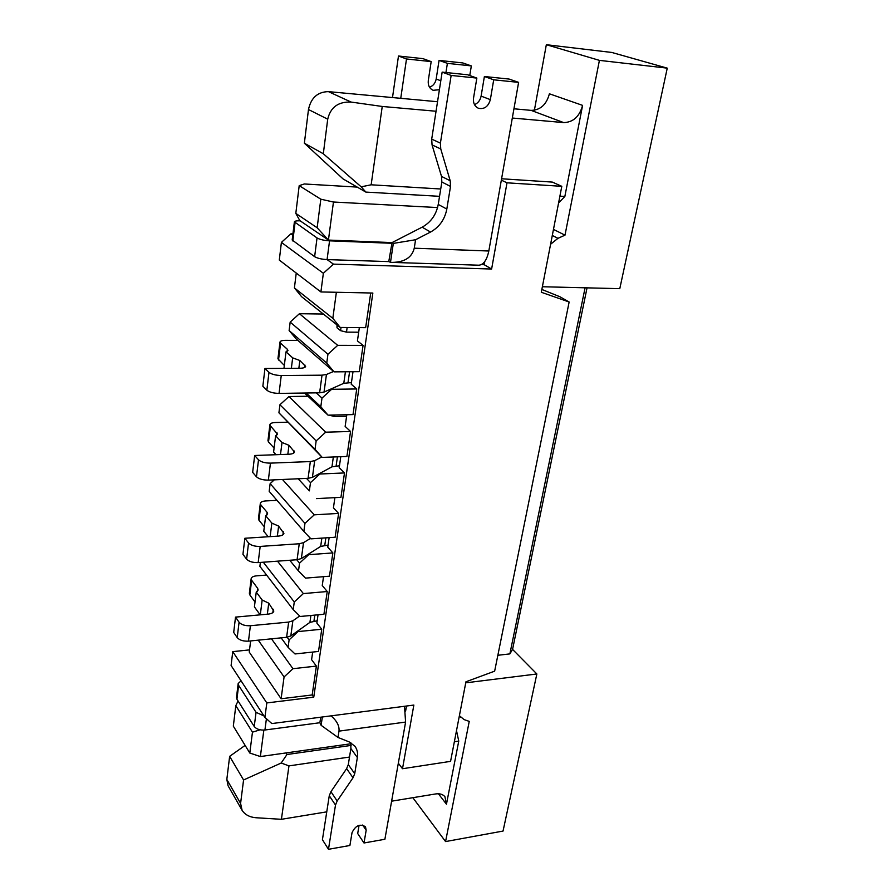 <?xml version="1.0" encoding="UTF-8"?>
<svg xmlns="http://www.w3.org/2000/svg" width="894" height="894" viewBox="0 0 894 894"><rect width="100%" height="100%" fill="white"/><g stroke="black" fill="none" stroke-linecap="round" stroke-linejoin="round"><path stroke-width="1.34" d="M281.141 637.847L288.103 647.357L289.108 639.88L287.153 637.232M289.108 639.88L298.104 631.577L321.751 629.231L318.51 651.447L295.009 653.961L288.103 647.357M289.757 560.27L298.484 570.975L299.546 563.142L296.752 559.756M299.546 563.142L308.743 554.671L332.859 552.928L329.473 576.194L305.502 578.127L298.484 570.975M309.369 490.862L298.194 478.771L309.369 490.862L310.486 482.637L306.519 478.391M274 452.487L276.022 454.711L274 452.52M310.486 482.637L319.907 474.01L344.503 472.937L340.949 497.332L316.51 498.617M306.161 393.002L320.812 406.748L321.985 398.109L316.286 392.846M321.985 398.109L331.629 389.303L356.728 388.957L353.007 414.592L328.053 415.162L320.812 406.748M260.366 562.438L259.875 566.349L293.232 609.619L294.271 601.964L263.294 562.214M270.133 483.643L269.183 491.331L303.859 531.405L304.955 523.37L270.133 483.643L274.279 479.854M279.923 404.758L278.917 412.804L315.023 449.324L316.163 440.898L279.923 404.758L288.952 396.534L325.695 432.182L350.549 431.467L346.906 456.465L322.209 457.404L278.917 412.804M290.17 322.097L289.12 330.534L326.746 363.098L327.942 354.236L290.17 322.097L299.412 313.716L337.72 345.341L363.076 345.397L359.254 371.669L334.043 371.859L296.216 338.971L289.12 330.534M541.853 289.444L560.002 296.797L569.143 302.004L494.65 671.159L465.953 681.776L450.565 761.364L402.501 768.728L398.333 763.208M296.249 273.061L294.405 287.913L332.825 318.331L336.368 292.271M266.814 702.93L232.753 651.637L231.099 665.527L264.915 717.413L266.814 702.93L313.76 697.164L372.854 293.042L320.901 291.947L323.36 273.273L281.398 242.397L290.874 233.848L292.763 235.2M264.915 717.413L271.854 723.57L413.855 705.064L402.501 768.728M569.143 302.004L541.306 292.271L561.801 186.321L506.999 182.812L491.622 269.038L484.202 264.713L481.363 264.613M300.161 220.829C296.663 220.706 294.752 221.042 294.394 221.846L292.182 239.994L314.632 256.679C317.381 258.288 321.527 259.26 327.081 259.595L333.451 264.132L491.622 269.038M333.451 264.132L323.36 273.273M232.753 651.637L249.515 649.893M321.829 314.006L321.974 312.934M320.901 291.947L279.297 260.065L281.398 242.397M292.919 233.937L290.874 233.848M501.579 178.766L552.324 182.085L561.801 186.321M506.999 182.812L501.344 180.141M295.813 213.387L317.147 227.769L320.812 199.194L299.199 185.639L295.813 213.387L299.814 220.594L328.433 240.073L392.064 242.587M320.812 199.194L333.451 202.022L437.579 207.553M357.209 187.092L304.329 183.974L299.199 185.639M350.984 743.752L260.366 756.559L249.795 753.027L233.323 726.129L235.815 705.668L252.466 732.152L260.154 729.817M249.795 753.027L252.466 732.152M263.853 730.107L260.366 756.559M238.05 700.974L235.815 705.668M333.451 202.022L328.433 240.073L317.147 227.769M313.76 697.164L312.174 694.962L281.107 698.75L249.247 652.072L250.633 640.92M281.107 698.75L284.08 676.926L258.243 640.16M363.076 345.397L357.432 340.905L359.343 327.606M323.527 576.675L322.253 585.525L327.238 591.526L323.93 614.256L300.194 616.48L293.232 609.619M318.041 614.815L316.856 623.029L321.751 629.231M271.474 638.819L292.964 668.701L316.387 666.086L311.593 659.671L312.688 652.072M316.387 666.086L312.174 694.962M370.708 292.997L365.657 327.662L340.189 327.45L301.569 296.674L294.405 287.913M353.007 371.714L351.208 384.185L356.728 388.957M350.549 431.467L345.14 426.404L346.816 414.727M340.782 456.7L339.206 467.618L344.503 472.937M282.482 479.486L314.263 514.832L338.614 513.413L333.428 507.859L334.892 497.656M338.614 513.413L335.138 537.238L310.933 538.847L303.859 531.405M329.137 537.64L327.774 547.15L332.859 552.928M336.971 324.88L337.016 327.807L340.58 330.668L341.027 327.45M340.58 330.668L346.492 332.132L358.684 332.21M323.349 314.029L299.412 313.716M337.72 345.341L327.942 354.236M340.189 327.45L332.825 318.331M329.037 415.14L334.647 416.537L346.593 416.258M307.938 396.232L288.952 396.534M328.053 415.162L304.541 393.025M325.695 432.182L316.163 440.898M314.263 514.832L304.955 523.37M277.486 561.175L303.368 593.582L327.238 591.526M303.368 593.582L294.271 601.964M292.964 668.701L284.08 676.926M315.023 449.324L322.209 457.404M326.746 363.098L334.043 371.859M534.388 110.264L546.335 44.7L599.416 60.367L564.997 235.156L553.464 229.4M558.56 203.05L564.852 196.457L582.597 105.38C579.491 116.578 573.188 122.31 563.667 122.59L531.114 110.375C540.389 110.152 546.491 104.62 549.397 93.792L582.597 105.38M412.849 797.694L445.57 841.567L469.238 721.391L464.042 719.581L459.393 715.681M391.617 801.18L435.68 793.939C439.736 793.358 442.809 794.274 444.921 796.699L446.464 804.187L458.756 741.092L456.51 730.621M564.997 235.156L557.968 238.329L552.291 235.457M550.592 244.252L557.968 238.329M599.416 60.367L667.259 68.145L619.788 288.661L542.367 286.739M445.57 841.567L503.043 831.062L536.858 673.975L465.752 682.837M587.045 287.846L512.564 649.402L509.871 653.894L497.857 655.28M536.858 673.975L512.564 649.402M667.259 68.145L611.809 52.455L546.335 44.7M509.871 653.894L585.089 287.801M285.946 752.949L286.963 754.514L351.107 745.417M226.83 779.434L240.587 803.438L243.57 779.981L229.646 756.346L226.83 779.434L228.093 785.781L242.106 810.344C245.012 814.725 249.627 817.183 255.952 817.742L281.409 819.306L326.757 811.853M229.646 756.346L245.124 745.395M458.756 741.092L454.353 741.741M349.509 757.05L288.963 765.89L281.409 819.306M243.57 779.981L281.197 763.018L288.963 765.89M286.963 754.514L281.197 763.018M240.587 803.438L242.106 810.344M439.546 196.322L365.858 192.087L343.072 178.934L304.362 143.208L323.315 153.757L327.718 119.181L308.475 109.526L304.362 143.208M440.72 188.992L371.155 184.801L382.241 106.464L351.13 102.072L328.433 91.635C317.649 91.847 311 97.815 308.475 109.526M328.433 91.635L437.535 101.726M513.949 108.789L531.114 110.375M559.89 196.155L564.852 196.457M382.241 106.464L436.048 111.247M512.318 118.03L563.667 122.59M371.155 184.801L361.176 186.824L365.858 192.087M361.176 186.824L323.315 153.757M351.13 102.072C338.334 101.536 330.523 107.235 327.718 119.181M350.817 742.69L350.873 748.535L348.302 764.594L346.615 768.65L330.936 791.693L329.271 795.716L322.421 839.689L328.478 849.3L349.9 845.489L352.024 832.694C355.477 825.52 359.958 823.53 365.478 826.726L366.171 830.247L364.003 842.986L384.889 839.265L405.597 722.061L338.982 731.136L337.988 737.449L349.118 741.886L354.84 746.121C357.198 749.284 358.036 753.083 357.354 757.531L354.717 773.69L353.018 777.78L337.172 801.013L335.496 805.058L328.478 849.3M320.711 717.2L319.884 722.732L321.102 725.302L322.354 716.988M364.003 842.986L357.701 833.543L359.075 825.307M319.884 722.732L264.926 730.007C260.02 730.353 256.455 729.18 254.231 726.487L236.932 699.209L236.497 697.365L238.173 683.53L241.067 680.826M405.585 711.199L406.502 706.025M263.931 715.915L256.053 712.339L238.62 685.352L238.173 683.53M404.501 706.282L405.597 722.061M331.059 715.859C336.904 720.899 339.541 725.984 338.982 731.136M321.102 725.302L337.988 737.449M406.502 58.97L398.478 56.009L422.974 58.646L431.176 61.608L406.502 58.97L400.747 98.318M392.5 97.558L398.478 56.009M439.055 60.39L447.391 63.351L471.339 65.91L462.835 62.949L439.055 60.39L436.183 79.018C435.333 83.209 433.109 85.936 429.511 87.221M471.339 65.91L469.763 75.532M447.391 63.351L445.95 72.515M439.401 89.724L433.143 90.305C429.455 88.551 427.846 85.299 428.293 80.549L431.176 61.608M451.146 75.442L476.848 78.08L467.651 74.772L442.15 72.123L451.146 75.442L440.407 143.129L440.753 148.952L450.196 180.767L450.52 186.421L446.821 209.062C444.787 219.466 439.356 227.132 430.528 232.049L415.576 239.737L414.257 248.197C411.955 257.472 404.569 262.21 392.108 262.4L390.488 262.311L393.326 243.403L392.041 242.598L388.767 261.607L390.488 262.311M414.257 248.197L488.817 251.013L518.609 82.371L493.712 79.812L490.348 99.636C488.325 106.587 484.358 109.47 478.446 108.275C474.647 106.464 473.015 103.045 473.541 98.038L476.848 78.08M442.15 72.123L431.701 139.118L432.048 144.884L441.513 176.409L441.848 182.007L438.239 204.435C436.25 214.739 430.886 222.315 422.136 227.177L392.041 242.598M474.49 104.643C478.033 103.145 480.234 100.307 481.106 96.116L484.392 76.504L493.712 79.812M518.609 82.371L509.099 79.063L484.392 76.504M484.749 261.562L484.202 264.713M294.394 221.846L317.035 237.949C319.806 239.503 323.974 240.475 329.551 240.832L391.706 243.28M329.551 240.832L327.081 259.595L388.767 261.607M488.817 251.013C486.895 260.053 483.565 264.78 478.838 265.205L392.108 262.4M415.576 239.737L393.326 243.403M339.474 465.785L331.965 466.824L312.419 477.362L308.084 478.324L268.356 480.123C262.914 480.123 258.947 479.016 256.477 476.793L252.656 472.378L254.656 455.493L288.818 454.253C292.204 454.063 294.092 453.303 294.506 451.984L288.986 445.313L282.012 442.485L280.493 454.554M321.773 456.957L314.699 460.645L312.419 477.362M314.699 460.645L310.341 461.561L270.446 463.126L268.356 480.123M270.446 463.126C264.982 463.103 261.003 462.008 258.511 459.818L254.656 455.493M276.056 454.711L273.598 452.04L275.609 435.736L277.553 434.16L270.48 425.935L268.513 442.016L274.089 448.028M282.012 442.485L275.609 435.736M270.48 425.935L269.921 424.583C270.312 423.343 272.156 422.661 275.464 422.516L287.466 422.214M269.921 424.583L267.965 440.63L268.513 442.016M328.064 545.105L320.689 546.424L301.356 558.571L297.087 559.722L258.176 562.594C252.857 562.728 249.001 561.577 246.61 559.163L242.945 554.347L244.855 538.266L278.302 536.098C281.621 535.808 283.487 534.925 283.912 533.439L278.626 526.108L271.854 523.113L270.144 536.623M310.497 538.378L303.524 542.636L301.356 558.571M303.524 542.636L299.244 543.764L260.176 546.424L258.176 562.594M260.176 546.424C254.824 546.525 250.946 545.396 248.543 543.004L244.855 538.266M268.222 536.746L263.775 531.271L265.708 515.726L267.63 513.905L267.094 512.34L260.847 504.875L258.969 520.23L264.333 526.789M271.854 523.113L265.708 515.726M260.847 504.875L260.322 503.378C260.735 501.981 262.545 501.165 265.786 500.931L276.984 500.349M260.322 503.378L258.455 518.699L258.969 520.23M317.18 620.782L309.927 622.369L290.807 635.958L286.605 637.299L248.487 641.143C243.28 641.378 239.525 640.205 237.223 637.612L233.703 632.438L235.513 617.117L268.289 614.1C271.541 613.72 273.385 612.714 273.81 611.083L268.748 603.171L262.165 600.019L260.299 614.837M299.713 616.011L292.874 620.771L290.807 635.958M292.874 620.771L288.661 622.079L250.387 625.733L248.487 641.143M250.387 625.733C245.157 625.945 241.38 624.783 239.067 622.224L235.513 617.117M260.176 614.849L254.41 606.903L256.254 592.051L258.165 590.029L257.662 588.33L251.639 580.262L249.851 594.935L255.013 602.008M262.165 600.019L256.254 592.051M251.639 580.262L251.158 578.63C251.572 577.099 253.371 576.172 256.544 575.848L266.591 575.066M251.158 578.63L249.37 593.281L249.851 594.935M351.443 382.587L343.788 383.314L324.041 392.064L319.627 392.801L279.051 393.405C273.486 393.282 269.418 392.209 266.848 390.197L262.858 386.23L264.959 368.484L299.859 368.261C303.312 368.183 305.234 367.579 305.625 366.439L299.848 360.494L292.673 357.857L291.355 368.317M333.596 371.457L326.444 374.485L324.041 392.064M326.444 374.485L322.019 375.178L281.252 375.525L279.051 393.405M281.252 375.525C275.665 375.368 271.575 374.307 268.982 372.34L264.959 368.484M292.673 357.857L286.013 351.834L283.957 368.362M284.326 365.445L277.933 358.829L279.99 342L280.571 343.184L278.515 360.058M286.013 351.834L287.957 350.504L287.343 349.263L280.571 343.184M279.99 342C280.358 340.938 282.236 340.379 285.599 340.346L297.847 340.391M337.016 327.807L337.373 325.204M346.492 332.132L347.14 327.506M334.647 416.537L334.859 415.006M438.395 793.76L446.464 804.187M264.926 730.007L266.412 718.742M254.231 726.487L256.053 712.339M236.932 699.209L238.62 685.352M362.64 825.028L366.171 830.247M329.271 795.716L335.496 805.058M350.873 748.535L357.354 757.531M348.302 764.594L354.717 773.69M346.615 768.65L353.018 777.78M330.936 791.693L337.172 801.013M295.042 222.785L292.819 240.967M317.035 237.949L314.632 256.679M481.106 96.116L490.348 99.636M431.701 139.118L440.407 143.129M432.048 144.884L440.753 148.952M441.513 176.409L450.196 180.767M441.848 182.007L450.52 186.421M438.239 204.435L446.821 209.062M422.136 227.177L430.528 232.049M440.798 80.773L436.183 79.018M337.418 456.823L336.122 465.93M333.35 456.979L331.965 466.824M310.341 461.561L308.084 478.324M258.511 459.818L256.477 476.793M287.834 454.286L288.986 445.313M293.88 450.442L293.523 453.18M276.984 432.741L276.671 435.255M325.841 537.853L324.779 545.329M321.862 538.121L320.689 546.424M299.244 543.764L297.087 559.722M248.543 543.004L246.61 559.163M277.341 536.165L278.626 526.108M283.331 531.729L282.94 534.791M267.094 512.34L266.747 515.156M314.811 615.117L313.95 621.095M310.9 615.485L309.927 622.369M288.661 622.079L286.605 637.299M239.067 622.224L237.223 637.612M267.34 614.189L268.748 603.171M273.273 609.227L272.838 612.591M257.662 588.33L257.282 591.415M349.576 371.736L348.012 382.621M345.419 371.77L343.788 383.314M322.019 375.178L319.627 392.801M268.982 372.34L266.848 390.197M298.853 368.272L299.848 360.494M304.966 365.076L304.653 367.456M287.343 349.263L287.075 351.443M459.348 715.915L460.533 717.29"/></g></svg>
